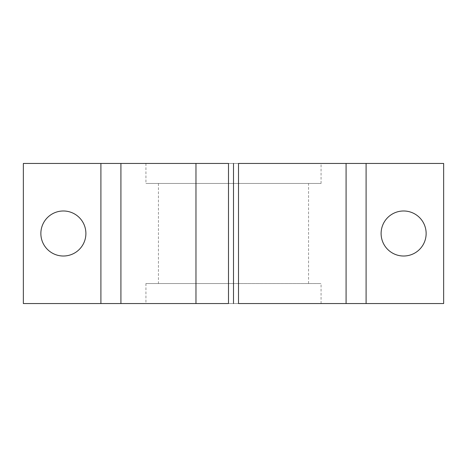 <?xml version="1.0" encoding="UTF-8"?>
<svg xmlns="http://www.w3.org/2000/svg" width="467" height="467" viewBox="0 0 467 467"><rect width="100%" height="100%" fill="white"/><g stroke="black" fill="none" stroke-linecap="round" stroke-linejoin="round"><path stroke-width="0.35" stroke-dasharray="2.33 1.75" d="M381.107 233.5A22.515 22.515 0 0 1 403.622 210.985A22.515 22.515 0 0 1 426.137 233.5A22.515 22.515 0 0 1 403.622 256.015A22.515 22.515 0 0 1 381.107 233.5A22.515 22.515 0 0 0 403.622 256.015A22.515 22.515 0 0 0 426.137 233.5A22.515 22.515 0 0 0 403.622 210.985A22.515 22.515 0 0 0 381.107 233.5M40.862 233.5A22.515 22.515 0 0 1 63.378 210.985A22.515 22.515 0 0 1 85.893 233.5A22.515 22.515 0 0 1 63.378 256.015A22.515 22.515 0 0 1 40.862 233.5A22.515 22.515 0 0 0 63.378 256.015A22.515 22.515 0 0 0 85.893 233.5A22.515 22.515 0 0 0 63.378 210.985A22.515 22.515 0 0 0 40.862 233.5M233.5 283.533L145.938 283.533L228.497 283.533L228.497 303.55L145.938 303.55L321.062 303.55L238.503 303.55L238.503 283.533L308.512 283.533L233.5 283.533L321.027 283.533L238.503 283.533L238.503 183.467L308.553 183.467L145.938 183.467L321.062 183.467L238.503 183.467L238.503 163.45L321.062 163.45L145.938 163.45L228.497 163.45L228.497 283.533L158.447 283.533L233.5 283.533L145.973 283.533L321.062 283.533L233.5 283.533M228.497 183.467L321.027 183.467L145.973 183.467L228.497 183.467L228.497 163.45L145.973 163.45L321.027 163.45L238.503 163.45L238.503 303.55L321.027 303.55L145.973 303.55L228.497 303.55L228.497 183.467M443.65 163.45L23.35 163.45L23.35 303.55L23.35 163.45L443.65 163.45L443.65 303.55L443.65 163.45M120.918 303.55L120.918 163.45L120.918 303.55M346.082 303.55L346.082 163.45L346.082 303.55M443.65 303.55L23.35 303.55L443.65 303.55M145.938 283.533L145.938 303.55M145.938 163.45L145.938 183.467M158.447 183.467L158.447 283.533M308.553 283.533L308.553 183.467M321.062 183.467L321.062 163.45M321.062 303.55L321.062 283.533"/><path stroke-width="0.7" d="M426.137 233.5A22.515 22.515 0 0 0 403.622 210.985A22.515 22.515 0 0 0 381.107 233.5A22.515 22.515 0 0 0 403.622 256.015A22.515 22.515 0 0 0 426.137 233.5A22.515 22.515 0 0 1 403.622 256.015A22.515 22.515 0 0 1 381.107 233.5A22.515 22.515 0 0 1 403.622 210.985A22.515 22.515 0 0 1 426.137 233.5M85.893 233.5A22.515 22.515 0 0 0 63.378 210.985A22.515 22.515 0 0 0 40.862 233.5A22.515 22.515 0 0 0 63.378 256.015A22.515 22.515 0 0 0 85.893 233.5A22.515 22.515 0 0 1 63.378 256.015A22.515 22.515 0 0 1 40.862 233.5A22.515 22.515 0 0 1 63.378 210.985A22.515 22.515 0 0 1 85.893 233.5M233.5 303.55L233.5 163.45L233.5 303.55M228.497 163.45L228.497 303.55L228.497 163.45L195.971 163.45L228.497 163.45M238.503 163.45L443.65 163.45L238.503 163.45L238.503 303.55L238.503 163.45M23.35 163.45L195.971 163.45L23.35 163.45L23.35 303.55L23.35 163.45M23.35 303.55L100.907 303.55L100.907 163.45L100.907 303.55L120.918 303.55L120.918 163.45L120.918 303.55L195.971 303.55L195.971 163.45L195.971 303.55L228.497 303.55L23.35 303.55M238.503 303.55L346.082 303.55L346.082 163.45L346.082 303.55L366.093 303.55L366.093 163.45L366.093 303.55L443.65 303.55L443.65 163.45L443.65 303.55L238.503 303.55"/></g></svg>
